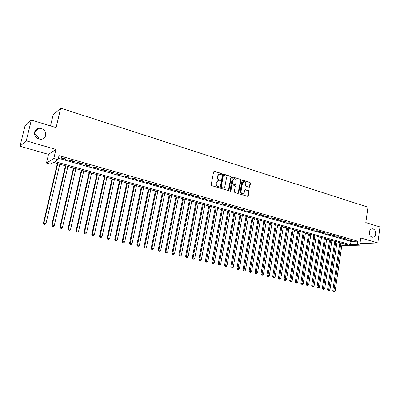 <?xml version="1.0" encoding="UTF-8"?>
<svg xmlns="http://www.w3.org/2000/svg" width="400" height="400" viewBox="0 0 400 400"><rect width="100%" height="100%" fill="white"/><g stroke="black" fill="none" stroke-linecap="round" stroke-linejoin="round"><path stroke-width="0.6" d="M221.57 174.05L221.215 173.415L214.395 171.295L213.615 171.81L211.195 184.725L211.71 185.635L218.575 187.685L219.115 187.315L218.76 186.68L217.875 186.415C216.655 185.905 216.11 184.935 216.245 183.505L216.445 182.43L218.35 180.68L219.93 181.05L220.345 180.67L219.99 180.035L219.11 179.765C217.89 179.25 217.345 178.275 217.48 176.855L217.68 175.785L219.55 174.05L221.16 174.43L221.57 174.05M221.06 174.415L220.855 173.51L213.895 171.365M218.59 187.69L218.4 186.76L217.52 186.5L217.875 186.415M219.83 181.04L219.63 180.125L218.75 179.855L219.11 179.765M369.345 232.07C369.24 235.005 370.3 236.73 372.525 237.24C374.21 237.175 375.265 236.08 375.68 233.96C375.785 231.02 374.715 229.3 372.48 228.8C370.81 228.875 369.765 229.965 369.345 232.07M34.595 132.125C34.345 136.575 36.52 138.97 41.12 139.31C43.51 138.97 45.035 137.675 45.69 135.435C45.92 130.94 43.7 128.555 39.04 128.28C36.72 128.655 35.24 129.935 34.595 132.125M243.55 181.705L242.14 183.125L240.66 191.43L241.035 191.355L242.515 183.045L244.04 181.615C245.28 181.815 245.865 182.63 245.8 184.055L245.555 185.435L246.045 186.32L249.29 187.29L249.855 186.755L250.475 183.24L249.99 182.36L242.78 180.115L242.04 180.625L239.785 193.26L240.275 194.15L247.535 196.315L248.265 195.795L249.015 191.53L248.53 190.65L245.285 189.69L244.705 190.225L244.33 192.345L242.76 193.82M241.035 191.355C240.965 192.77 241.545 193.585 242.77 193.795L242.86 193.795M58.385 158.26L350.975 241.465L357.655 241.17L357.19 244.45L359.74 245.17L343.54 245.74L341.85 245.27M31.34 120.015L26.245 140.84L20 146.245L24.905 126.315L31.34 120.015L56.1 127.61L60.705 108.17L367.97 207.2L365.805 222.6L380 226.955L377.825 242.94L360.755 237.98L359.74 245.17M20 146.245L48.515 154.375L55.93 149.46L26.245 140.84M55.93 149.46L53.795 158.525L58.04 159.73L54.92 161.59L350.51 244.695L357.19 244.45M357.655 241.17L59.005 155.615L58.04 159.73M231.285 177.29L230.785 176.39L223.33 174.07L222.565 174.585L220.2 187.41L220.705 188.32L228.21 190.555L228.97 190.03L231.285 177.29L230.92 177.38L230.42 176.48L222.84 174.14M233.135 177.12L240.47 179.4L240.96 180.29L238.7 192.94L238.11 193.48L234.805 192.52L234.31 191.625L235.235 186.47L234.74 185.575L232.645 184.935L231.89 185.455L230.915 190.835L230.5 191.22L230.035 190.575L232.385 177.63L233.135 177.12L240.47 179.4M360.015 243.205L361.31 243.575L377.825 242.94M66.215 159.05L61.235 157.63L60.705 157.945L65.67 159.365L66.215 159.05M74.44 161.4L69.52 159.995L68.965 160.3L73.87 161.7L74.44 161.4M82.56 163.715L77.7 162.33L77.125 162.625L81.97 164.01L82.56 163.715M90.58 166.005L85.78 164.635L85.185 164.925L89.97 166.29L90.58 166.005M98.505 168.265L93.76 166.915L93.145 167.195L97.875 168.545L98.505 168.265M106.33 170.5L101.645 169.165L101.01 169.44L105.685 170.77L106.33 170.5M114.065 172.71L109.44 171.39L108.785 171.655L113.405 172.97L114.065 172.71M121.71 174.89L117.135 173.585L116.465 173.845L121.025 175.145L121.71 174.89M129.265 177.045L124.74 175.755L124.05 176.005L128.56 177.29L129.265 177.045M136.725 179.18L132.26 177.905L131.55 178.145L136.01 179.415L136.725 179.18M144.105 181.285L139.69 180.025L138.965 180.255L143.37 181.515L144.105 181.285M151.395 183.365L147.03 182.12L146.29 182.345L150.645 183.585L151.395 183.365M158.6 185.42L154.285 184.19L153.53 184.41L157.835 185.635L158.6 185.42M165.725 187.455L161.46 186.24L160.685 186.45L164.94 187.665L165.725 187.455M172.765 189.465L168.55 188.26L167.76 188.47L171.97 189.665L172.765 189.465M179.73 191.455L175.56 190.265L174.76 190.46L178.915 191.65L179.73 191.455M186.615 193.42L182.495 192.24L181.675 192.435L185.785 193.605L186.615 193.42M193.42 195.36L189.345 194.2L188.515 194.385L192.58 195.545L193.42 195.36M200.15 197.28L196.12 196.13L195.275 196.31L199.295 197.46L200.15 197.28M206.805 199.18L202.82 198.045L201.96 198.22L205.94 199.35L206.805 199.18M213.39 201.06L209.45 199.935L208.575 200.105L212.51 201.225L213.39 201.06M219.9 202.92L216 201.805L215.115 201.97L219.005 203.075L219.9 202.92M226.34 204.755L222.485 203.655L221.585 203.815L225.43 204.91L226.34 204.755M232.705 206.575L228.895 205.485L227.985 205.635L231.79 206.72L232.705 206.575M239.005 208.375L235.235 207.295L234.31 207.44L238.075 208.515L239.005 208.375M245.24 210.155L241.51 209.09L240.575 209.225L244.3 210.29L245.24 210.155M251.405 211.915L247.715 210.86L246.77 210.995L250.455 212.045L251.405 211.915M257.505 213.655L253.855 212.61L252.895 212.74L256.545 213.78L257.505 213.655M263.54 215.375L259.93 214.345L258.96 214.47L262.57 215.495L263.54 215.375M269.515 217.08L265.94 216.06L264.96 216.18L268.53 217.195L269.515 217.08M275.425 218.77L271.885 217.76L270.9 217.87L274.43 218.88L275.425 218.77M281.27 220.44L277.77 219.44L276.775 219.545L280.27 220.545L281.27 220.44M287.06 222.09L283.595 221.1L282.585 221.205L286.045 222.19L287.06 222.09M292.79 223.725L289.36 222.745L288.34 222.845L291.765 223.82L292.79 223.725M298.455 225.345L295.065 224.375L294.035 224.47L297.425 225.435L298.455 225.345M304.07 226.945L300.71 225.985L299.675 226.075L303.03 227.03L304.07 226.945M309.625 228.53L306.295 227.58L305.255 227.665L308.575 228.615L309.625 228.53M315.12 230.1L311.83 229.16L310.78 229.24L314.065 230.18L315.12 230.1M320.565 231.655L317.305 230.725L316.245 230.8L319.5 231.73L320.565 231.655M325.955 233.19L322.725 232.27L321.66 232.345L324.88 233.26L325.955 233.19M331.29 234.715L328.095 233.805L327.02 233.87L330.21 234.78L331.29 234.715M336.57 236.225L333.41 235.32L332.325 235.385L335.485 236.285L336.57 236.225M341.8 237.715L338.67 236.82L337.58 236.885L340.71 237.775L341.8 237.715M346.98 239.195L343.88 238.31L342.785 238.365L345.88 239.25L346.98 239.195M347.935 239.835L351 240.71L352.11 240.66L349.04 239.78L347.935 239.835M60.705 108.17L53.145 114.84L50.505 125.895M38.76 139.05C38.285 136.72 36.88 135.16 34.54 134.37M341.885 245.015L347.455 244.81L53.5 162.435L50.54 164.195L46.46 163.06L53.795 158.525M48.515 154.375L46.46 163.06M350.975 241.465L350.51 244.695M65.67 159.365L65.775 158.925M73.87 161.7L73.97 161.265M81.97 164.01L82.07 163.575M89.97 166.29L90.07 165.86M97.875 168.545L97.97 168.115M105.685 170.77L105.78 170.345M113.405 172.97L113.495 172.545M121.025 175.145L121.12 174.72M128.56 177.29L128.65 176.875M136.01 179.415L136.095 179M143.37 181.515L143.455 181.1M150.645 183.585L150.73 183.175M157.835 185.635L157.915 185.225M164.94 187.665L165.025 187.255M171.97 189.665L172.05 189.26M178.915 191.65L178.995 191.245M185.785 193.605L185.865 193.205M192.58 195.545L192.655 195.145M199.295 197.46L199.37 197.06M205.94 199.35L206.015 198.955M212.51 201.225L212.58 200.83M219.005 203.075L219.075 202.685M225.43 204.91L225.505 204.52M231.79 206.72L231.86 206.335M238.075 208.515L238.145 208.13M244.3 210.29L244.365 209.905M250.455 212.045L250.52 211.66M256.545 213.78L256.61 213.4M262.57 215.495L262.635 215.12M268.53 217.195L268.595 216.82M274.43 218.88L274.495 218.505M280.27 220.545L280.33 220.17M286.045 222.19L286.11 221.82M291.765 223.82L291.825 223.45M297.425 225.435L297.485 225.065M303.03 227.03L303.085 226.665M308.575 228.615L308.63 228.25M314.065 230.18L314.12 229.815M319.5 231.73L319.555 231.365M324.88 233.26L324.935 232.9M330.21 234.78L330.265 234.425M335.485 236.285L335.535 235.93M340.71 237.775L340.76 237.42M345.88 239.25L345.93 238.895M351 240.71L351.05 240.355M218.945 174.165L217.68 175.785M218.75 179.855C217.53 179.34 216.99 178.37 217.12 176.945L217.32 175.875M217.755 180.785L216.445 182.43M217.52 186.5C216.295 185.985 215.75 185.015 215.885 183.59L216.085 182.515M228.3 190.575L230.92 177.38M223.85 175.28L223.31 175.64L221.24 186.895L221.595 187.525L223.06 187.885C224.07 187.81 224.71 187.23 224.975 186.135L226.38 178.46C226.51 177.05 225.975 176.085 224.77 175.57L223.85 175.28M223.545 175.31L223.31 175.64M223.265 187.875L221.23 187.61L220.875 186.975L222.95 175.735M238.025 193.475L240.585 180.375L240.095 179.485M232.245 184.96L231.52 185.535L230.545 190.915L230.915 190.835M230.385 191.205L230.545 190.915M236.2 181.13C236.265 179.69 235.665 178.865 234.4 178.665L232.86 180.105L232.325 183.05L232.825 183.945L235.09 184.61L235.67 184.07L236.2 181.13M233.895 178.765L232.86 180.105M234.94 184.645L232.455 184.03L231.955 183.135L232.49 180.19M240.66 191.43C240.59 192.845 241.165 193.655 242.39 193.87M247.59 196.325L248.635 191.605L248.15 190.725L244.995 189.77M249.195 187.28L250.09 183.325L249.605 182.44L242.31 180.185M57.36 163.515L43.4 223.19L45.97 223.565L59.805 164.2M57.77 163.63L43.875 223.075L43.92 224.37L44.945 224.52L44.11 224.325M45.97 223.565L44.945 224.52M43.92 224.37L43.4 223.19M65.44 165.78L51.71 225.13L54.275 225.505L67.89 166.465M65.875 165.9L52.21 225.02L52.235 226.305L53.26 226.455L52.435 226.26M54.275 225.505L53.26 226.455M52.235 226.305L51.71 225.13M73.43 168.015L59.92 227.045L62.48 227.42L75.875 168.7M73.885 168.145L60.44 226.945L60.445 228.215L61.47 228.365L60.655 228.175M62.48 227.42L61.47 228.365M60.445 228.215L59.92 227.045M81.32 170.23L68.03 228.94L70.585 229.31L83.765 170.915M81.8 170.365L68.57 228.84L68.56 230.1L69.58 230.25L68.775 230.065M70.585 229.31L69.58 230.25M68.56 230.1L68.03 228.94M89.12 172.415L76.045 230.81L78.595 231.18L91.56 173.1M89.62 172.555L76.605 230.715L76.575 231.965L77.595 232.115L76.8 231.93M78.595 231.18L77.595 232.115M76.575 231.965L76.045 230.81M96.825 174.575L83.96 232.655L86.51 233.03L99.265 175.255M97.345 174.72L84.54 232.57L84.495 233.805L85.515 233.955L84.725 233.775M86.51 233.03L85.515 233.955M84.495 233.805L83.96 232.655M104.44 176.71L91.78 234.48L94.325 234.855L106.875 177.39M104.98 176.86L92.38 234.4L92.32 235.625L93.335 235.775L92.56 235.595M94.325 234.855L93.335 235.775M92.32 235.625L91.78 234.48M111.97 178.82L99.51 236.285L102.055 236.66L114.4 179.5M112.53 178.975L100.13 236.21L100.05 237.425L101.065 237.575L100.3 237.395M102.055 236.66L101.065 237.575M100.05 237.425L99.51 236.285M119.41 180.905L107.15 238.065L109.69 238.44L121.84 181.585M119.99 181.065L107.785 238L107.945 239.175L107.69 239.2L108.705 239.35L107.945 239.175M109.69 238.44L108.705 239.35M107.69 239.2L107.15 238.065M126.765 182.965L114.7 239.83L117.235 240.205L129.19 183.645M127.36 183.13L115.355 239.765L115.505 240.935L115.245 240.955L116.255 241.11L115.505 240.935M117.235 240.205L116.255 241.11M115.245 240.955L114.7 239.83M134.035 185L122.16 241.57L124.69 241.945L136.46 185.68M134.65 185.175L122.835 241.51L122.975 242.67L122.71 242.695L123.72 242.845L122.975 242.67M124.69 241.945L123.72 242.845M122.71 242.695L122.16 241.57M141.225 187.015L129.54 243.29L132.06 243.665L143.645 187.695M141.855 187.195L130.225 243.24L130.36 244.39L130.085 244.41L131.095 244.56L130.36 244.39M132.06 243.665L131.095 244.56M130.085 244.41L129.54 243.29M148.335 189.01L136.83 244.99L139.35 245.37L150.75 189.685M148.98 189.19L137.535 244.945L137.66 246.085L137.38 246.105L138.385 246.255L137.66 246.085M139.35 245.37L138.385 246.255M137.38 246.105L136.83 244.99M155.36 190.98L144.035 246.675L146.55 247.05L157.775 191.655M156.025 191.165L144.76 246.63L144.88 247.765L144.59 247.78L145.595 247.93L144.88 247.765M146.55 247.05L145.595 247.93M144.59 247.78L144.035 246.675M162.31 192.925L151.165 248.335L153.675 248.71L164.72 193.6M162.99 193.115L151.9 248.3L152.01 249.425L151.715 249.44L152.72 249.59L152.01 249.425M153.675 248.71L152.72 249.59M151.715 249.44L151.165 248.335M169.18 194.85L158.21 249.98L160.715 250.355L171.585 195.525M169.88 195.045L158.96 249.945L159.065 251.065L158.765 251.08L159.765 251.23L159.065 251.065M160.715 250.355L159.765 251.23M158.765 251.08L158.21 249.98M175.975 196.755L165.175 251.605L167.675 251.98L178.38 197.43M176.69 196.955L165.945 251.575L166.04 252.69L165.73 252.7L166.73 252.85L166.04 252.69M167.675 251.98L166.73 252.85M165.73 252.7L165.175 251.605M182.7 198.64L172.065 253.215L174.56 253.59L185.095 199.31M183.425 198.84L172.845 253.19L172.935 254.29L172.62 254.3L173.62 254.45L172.935 254.29M174.56 253.59L173.62 254.45M172.62 254.3L172.065 253.215M189.345 200.5L178.875 254.8L181.365 255.18L191.74 201.175M190.085 200.71L179.67 254.785L179.755 255.88L179.435 255.885L180.43 256.035L179.755 255.88M181.365 255.18L180.43 256.035M179.435 255.885L178.875 254.8M195.92 202.345L185.61 256.375L188.1 256.75L198.315 203.015M196.675 202.555L186.425 256.36L186.5 257.445L186.175 257.45L187.17 257.605L186.5 257.445M188.1 256.75L187.17 257.605M186.175 257.45L185.61 256.375M202.425 204.165L192.275 257.93L194.755 258.305L204.815 204.835M203.195 204.38L193.1 257.92L193.17 259L192.84 259L193.83 259.15L193.17 259M194.755 258.305L193.83 259.15M192.84 259L192.275 257.93M208.86 205.97L198.865 259.465L201.34 259.84L211.245 206.64M209.64 206.19L199.7 259.46L199.765 260.535L199.43 260.535L200.42 260.685L199.765 260.535M201.34 259.84L200.42 260.685M199.43 260.535L198.865 259.465M215.225 207.755L205.385 260.985L207.855 261.365L217.605 208.42M216.02 207.975L206.29 262.05L205.95 262.05L206.94 262.2L206.29 262.05M207.855 261.365L206.94 262.2M205.95 262.05L205.385 260.985M221.525 209.52L211.83 262.49L214.3 262.87L223.9 210.185M222.33 209.745L212.745 263.55L212.4 263.55L213.385 263.7L212.745 263.55M214.3 262.87L213.385 263.7M212.4 263.55L211.83 262.49M227.755 211.265L218.21 263.98L220.67 264.355L230.125 211.93M228.575 211.495L219.13 265.035L218.78 265.035L219.765 265.185L219.13 265.035M220.67 264.355L219.765 265.185M218.78 265.035L218.21 263.98M233.92 212.995L224.52 265.45L226.975 265.83L236.285 213.655M234.755 213.225L225.445 266.505L225.09 266.5L226.07 266.65L225.445 266.505M226.975 265.83L226.07 266.65M225.09 266.5L224.52 265.45M240.02 214.7L230.765 266.91L233.215 267.285L242.385 215.365M240.865 214.94L231.695 267.96L231.335 267.955L232.315 268.105L231.695 267.96M233.215 267.285L232.315 268.105M231.335 267.955L230.765 266.91M246.06 216.395L236.94 268.35L239.39 268.725L248.415 217.055M246.915 216.635L237.875 269.4L237.51 269.39L238.49 269.54L237.875 269.4M239.39 268.725L238.49 269.54M237.51 269.39L236.94 268.35M252.035 218.07L243.055 269.775L245.495 270.15L254.39 218.73M252.9 218.31L243.995 270.82L243.625 270.81L244.6 270.965L243.995 270.82M245.495 270.15L244.6 270.965M243.625 270.81L243.055 269.775M257.945 219.725L249.1 271.19L251.54 271.565L260.295 220.385M258.825 219.97L250.05 272.23L249.675 272.22L250.65 272.37L250.05 272.23M251.54 271.565L250.65 272.37M249.675 272.22L249.1 271.19M263.8 221.365L255.09 272.585L257.52 272.96L266.145 222.025M264.69 221.615L256.04 273.625L255.66 273.61L256.635 273.76L256.04 273.625M257.52 272.96L256.635 273.76M255.66 273.61L255.09 272.585M269.59 222.99L261.01 273.965L263.435 274.34L271.935 223.645M270.49 223.24L261.965 275L261.585 274.99L262.555 275.14L261.965 275M263.435 274.34L262.555 275.14M261.585 274.99L261.01 273.965M275.325 224.595L266.875 275.335L269.295 275.71L277.665 225.25M276.235 224.85L267.835 276.365L267.45 276.35L268.415 276.5L267.835 276.365M269.295 275.71L268.415 276.5M267.45 276.35L266.875 275.335M281 226.185L272.675 276.69L275.09 277.065L283.335 226.84M281.92 226.445L273.64 277.715L273.25 277.7L274.22 277.85L273.64 277.715M275.09 277.065L274.22 277.85M273.25 277.7L272.675 276.69M286.62 227.76L278.42 278.03L280.83 278.4L288.95 228.415M287.55 228.02L279.39 279.055L278.995 279.035L279.96 279.185L279.39 279.055M280.83 278.4L279.96 279.185M278.995 279.035L278.42 278.03M292.18 229.32L284.105 279.355L286.51 279.73L294.505 229.97M293.125 229.585L285.075 280.375L284.68 280.36L285.645 280.51L285.075 280.375M286.51 279.73L285.645 280.51M284.68 280.36L284.105 279.355M297.69 230.865L289.73 280.67L292.13 281.04L300.01 231.515M298.64 231.13L290.71 281.685L290.31 281.67L291.27 281.82L290.71 281.685M292.13 281.04L291.27 281.82M290.31 281.67L289.73 280.67M303.145 232.39L295.305 281.97L297.695 282.34L305.46 233.04M304.1 232.66L296.285 282.985L295.88 282.965L296.84 283.115L296.285 282.985M297.695 282.34L296.84 283.115M295.88 282.965L295.305 281.97M308.54 233.905L300.82 283.255L303.205 283.625L310.855 234.55M309.51 234.175L301.805 284.27L301.395 284.245L302.35 284.395L301.805 284.27M303.205 283.625L302.35 284.395M301.395 284.245L300.82 283.255M313.89 235.405L306.28 284.53L308.66 284.9L316.195 236.05M314.865 235.675L307.265 285.54L306.855 285.515L307.81 285.665L307.265 285.54M308.66 284.9L307.81 285.665M306.855 285.515L306.28 284.53M319.18 236.885L311.685 285.79L314.065 286.16L321.485 237.53M320.165 237.16L312.675 286.8L312.265 286.775L313.215 286.925L312.675 286.8M314.065 286.16L313.215 286.925M312.265 286.775L311.685 285.79M324.425 238.355L317.04 287.04L319.41 287.41L326.72 239M325.415 238.635L318.035 288.045L317.62 288.02L318.565 288.165L318.035 288.045M319.41 287.41L318.565 288.165M317.62 288.02L317.04 287.04M329.615 239.81L322.34 288.275L324.705 288.645L331.91 240.455M330.615 240.09L323.34 289.275L322.92 289.25L323.865 289.4L323.34 289.275M324.705 288.645L323.865 289.4M322.92 289.25L322.34 288.275M334.76 241.25L327.59 289.5L329.95 289.87L337.045 241.895M335.765 241.535L328.59 290.5L328.17 290.47L329.115 290.62L328.59 290.5M329.95 289.87L329.115 290.62M328.17 290.47L327.59 289.5M339.85 242.68L332.785 290.715L335.14 291.085L342.135 243.32M340.865 242.965L333.79 291.71L333.365 291.68L334.31 291.83L333.79 291.71M335.14 291.085L334.31 291.83M333.365 291.68L332.785 290.715M220.855 173.51L221.215 173.415M218.4 186.76L218.76 186.68M219.63 180.125L219.99 180.035M217.12 176.945L217.48 176.855M215.885 183.59L216.245 183.505M214.04 171.395L214.395 171.295M228.6 190.11L228.97 190.03M222.97 174.165L223.33 174.07M230.42 176.48L230.785 176.39M220.875 186.975L221.24 186.895M221.23 187.61L221.595 187.525M222.155 187.885L222.52 187.805M240.585 180.375L240.96 180.29M238.325 193.01L238.7 192.94M231.52 185.535L231.89 185.455M231.955 183.135L232.325 183.05M232.455 184.03L232.825 183.945M234.545 184.67L234.92 184.585M242.14 183.125L242.515 183.045M245.065 189.79L245.445 189.71M248.15 190.725L248.53 190.65M248.635 191.605L249.015 191.53M247.885 195.865L248.265 195.795M242.4 180.205L242.78 180.115M249.605 182.44L249.99 182.36M250.09 183.325L250.475 183.24M249.475 186.835L249.855 186.755M34.58 132.185L39.04 128.28M371.91 228.84L372.48 228.8M213.935 171.34L214.2 171.265M222.89 174.11L223.145 174.045M222.695 187.965L223.06 187.885M234.715 184.695L235.09 184.61"/></g></svg>
